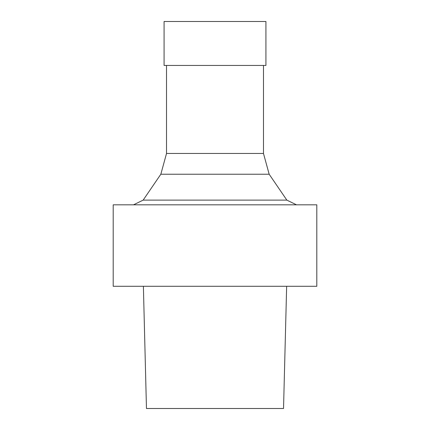 <?xml version="1.0" encoding="UTF-8"?>
<svg xmlns="http://www.w3.org/2000/svg" width="430" height="430" viewBox="0 0 430 430"><rect width="100%" height="100%" fill="white"/><g stroke="black" fill="none" stroke-linecap="round" stroke-linejoin="round"><path stroke-width="0.64" d="M143.389 286.289L146.463 408.5L283.537 408.5L286.649 286.289M215 286.289L316.802 286.289L316.802 204.814L113.197 204.814L113.197 286.289L215 286.289M166.523 65.441L166.523 153.462L160.836 174.225L143.158 200.117L286.842 200.117L296.474 204.814M160.836 174.225L269.164 174.225L286.842 200.117M166.523 153.462L263.477 153.462L269.164 174.225M215 65.441L265.923 65.441L265.923 21.5L164.077 21.5L164.077 65.441L215 65.441M143.158 200.117L133.526 204.814M263.477 65.441L263.477 153.462"/></g></svg>
